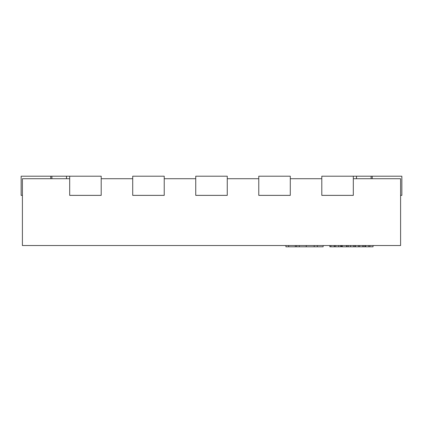 <?xml version="1.0" encoding="UTF-8"?>
<svg xmlns="http://www.w3.org/2000/svg" width="423" height="423" viewBox="0 0 423 423"><rect width="100%" height="100%" fill="white"/><g stroke="black" fill="none" stroke-linecap="round" stroke-linejoin="round"><path stroke-width="0.63" d="M69.684 178.723L22.408 178.723L22.408 245.536L400.592 245.536L400.592 178.723L353.316 178.723M132.711 178.723L101.197 178.723M195.743 178.723L164.23 178.723M258.77 178.723L227.257 178.723M321.803 178.723L290.289 178.723M356.467 178.723L356.467 176.206L401.85 176.206L401.85 195.363L400.592 195.363M371.103 178.723L371.103 176.206M356.51 178.723L356.51 176.206M69.684 176.206L101.197 176.206L101.197 195.363L69.684 195.363L69.684 176.206L51.897 176.206L51.897 178.723M22.408 195.363L21.15 195.363L21.15 176.206L51.897 176.206M66.49 178.723L66.49 176.206M195.743 195.363L227.257 195.363L227.257 176.206L195.743 176.206L195.743 195.363M132.711 195.363L164.23 195.363L164.23 176.206L132.711 176.206L132.711 195.363M258.77 195.363L290.289 195.363L290.289 176.206L258.77 176.206L258.77 195.363M353.316 176.206L321.803 176.206L321.803 195.363L353.316 195.363L353.316 176.206L356.467 176.206M334.249 245.536L334.249 246.794L334.165 245.536M334.165 246.794L330.897 246.794L330.897 245.536M330.897 246.794L329.84 246.794L329.84 245.536M334.498 245.536L334.498 246.794L340.642 246.794L340.642 245.536M365.197 245.536L365.197 246.794L346.696 246.794L346.696 245.536M346.696 246.794L346.511 245.536M346.511 246.794L342.286 246.794L342.286 245.536M354.923 246.794L354.923 245.536M348.245 246.794L348.245 245.536M359.64 246.794L359.64 245.536M362.765 246.794L362.765 245.536M358.503 246.794L358.503 245.536M355.378 246.794L355.378 245.536M341.34 246.794L341.335 245.536L341.34 246.794L342.001 246.794L342.001 245.536M342.286 246.794L342.001 246.794M346.976 246.794L346.976 245.536M373.038 245.536L373.038 246.794L369.914 246.794L369.914 245.536M369.914 246.794L365.657 246.794L365.657 245.536M368.782 246.794L368.782 245.536M317.345 245.536L317.345 246.794L323.119 246.794L323.119 245.536M317.345 246.794L285.906 246.794L285.906 245.536M314.194 246.794L314.194 245.536M296.697 246.794L296.697 245.536M372.224 178.723L372.224 176.206M50.776 178.723L50.776 176.206M338.696 246.794L338.696 245.536M335.682 246.794L335.682 245.536M353.686 246.794L353.686 245.536M350.588 246.794L350.588 245.536M363.96 246.794L363.96 245.536M306.263 246.794L306.263 245.536M299.262 246.794L299.262 245.536M295.354 246.794L295.354 245.536M288.645 246.794L288.645 245.536M66.533 178.723L66.533 176.206"/></g></svg>
